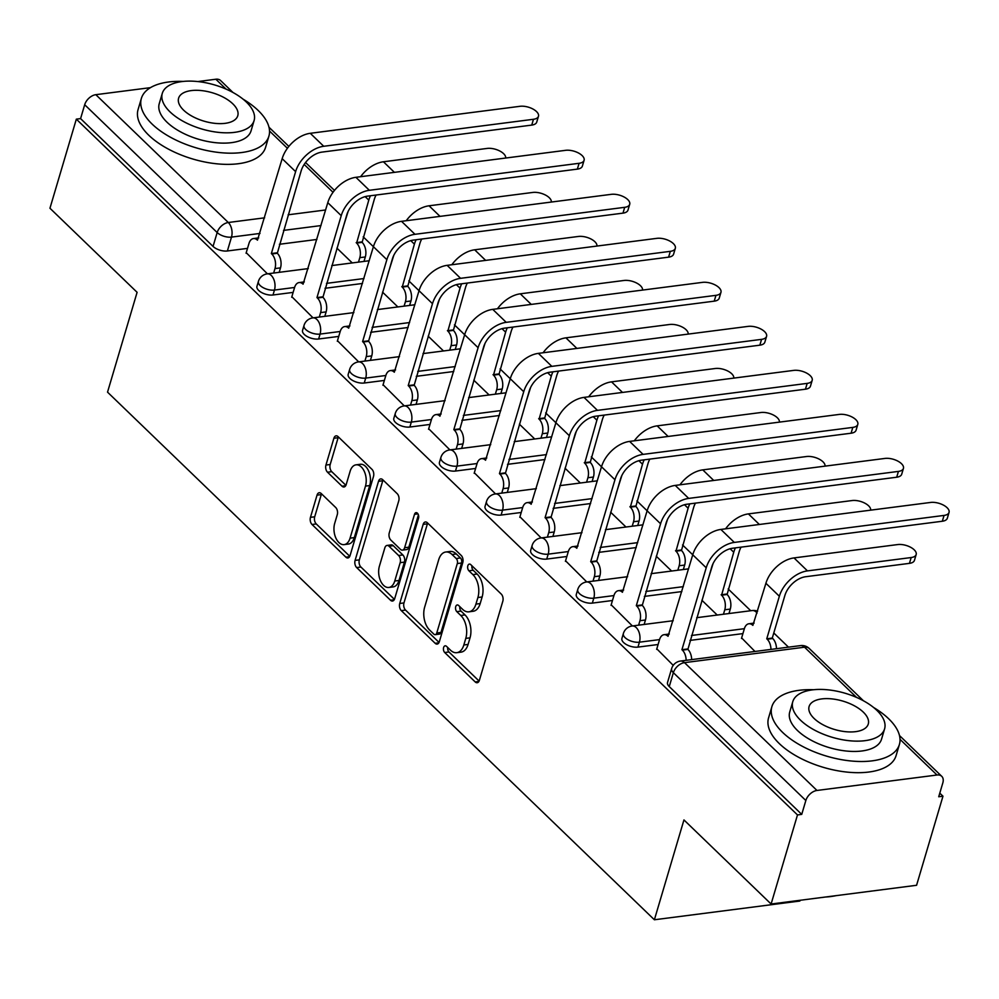 <?xml version="1.0" encoding="UTF-8"?>
<svg xmlns="http://www.w3.org/2000/svg" width="999" height="999" viewBox="0 0 999 999"><rect width="100%" height="100%" fill="white"/><g stroke="black" fill="none" stroke-linecap="round" stroke-linejoin="round"><path stroke-width="1.5" d="M443.618 647.502A3.659 2.173 -97.3 0 0 444.717 652.522L475.212 681.942A5.22 3.109 -97.3 0 0 477.185 682.729A5.22 3.109 -97.3 0 0 479.383 680.319L502.822 601.223A5.22 3.109 -97.3 0 0 501.248 594.068L470.754 564.635A3.659 2.173 -97.3 0 0 469.368 564.085A3.659 2.173 -97.3 0 0 467.832 565.771A3.659 2.173 -97.3 0 0 468.931 570.791L472.877 574.6A16.708 9.94 -97.3 0 1 477.897 597.527L475.936 604.108A16.708 9.94 -97.3 0 1 468.893 611.825A16.708 9.94 -97.3 0 1 462.587 609.315L458.641 605.506A3.659 2.173 -97.3 0 0 457.267 604.957A3.659 2.173 -97.3 0 0 455.719 606.643A3.659 2.173 -97.3 0 0 456.818 611.65L460.764 615.459A16.708 9.94 -97.3 0 1 465.784 638.386L463.836 644.979A16.708 9.94 -97.3 0 1 456.78 652.684A16.708 9.94 -97.3 0 1 450.487 650.174L446.541 646.365A3.659 2.173 -97.3 0 0 445.167 645.816A3.659 2.173 -97.3 0 0 443.618 647.502M447.727 647.514A3.659 2.173 -97.3 0 0 448.963 651.972L479.108 681.068M471.94 565.796A3.659 2.173 -97.3 0 0 473.164 570.242L477.11 574.05L472.877 574.6M459.84 606.655A3.659 2.173 -97.3 0 0 461.063 611.113L465.01 614.922L460.764 615.459M321.203 493.518A5.22 3.109 -97.3 0 0 319.243 492.732A5.22 3.109 -97.3 0 0 317.033 495.142L310.464 517.332A5.22 3.109 -97.3 0 0 312.025 524.5L345.904 557.18A5.22 3.109 -97.3 0 0 347.864 557.966A5.22 3.109 -97.3 0 0 350.075 555.556L373.501 476.461A5.22 3.109 -97.3 0 0 371.928 469.305L338.062 436.625A5.22 3.109 -97.3 0 0 336.089 435.839A5.22 3.109 -97.3 0 0 333.891 438.249L325.949 465.047A5.22 3.109 -97.3 0 0 327.522 472.215L342.008 486.201A5.22 3.109 -97.3 0 0 343.981 486.988A5.22 3.109 -97.3 0 0 346.191 484.577L350.125 471.278A13.974 8.304 -97.3 0 1 356.019 464.835A13.974 8.304 -97.3 0 1 364.36 471.516A13.974 8.304 -97.3 0 1 365.484 486.101L350.062 538.161A13.974 8.304 -97.3 0 1 344.156 544.617A13.974 8.304 -97.3 0 1 335.814 537.937A13.974 8.304 -97.3 0 1 334.702 523.351L337.275 514.672A5.22 3.109 -97.3 0 0 335.701 507.504L321.203 493.518M816.97 790.459L937 775.012A10.639 6.868 134 0 1 941.732 776.31A10.639 6.868 134 0 1 942.831 782.879L938.723 796.752L942.969 796.203L916.57 885.289L771.103 904.02L683.953 819.929L654.382 919.767L107.53 392.145L137.1 292.32L49.95 208.242L76.336 119.156L797.489 814.934L801.735 814.385L805.843 800.511L673.363 672.689A10.639 5.095 -163.5 0 1 671.653 668.581L667.532 682.454A10.639 5.095 -163.5 0 0 669.255 686.575L673.363 672.689A10.639 6.868 134 0 1 684.502 662.649L816.97 790.459A10.639 6.868 134 0 0 805.843 800.511M771.103 904.02L797.489 814.934M399.737 603.471A5.22 3.109 -97.3 0 0 401.298 610.626L435.177 643.306A5.22 3.109 -97.3 0 0 437.137 644.093A5.22 3.109 -97.3 0 0 439.348 641.683L462.774 562.599A5.22 3.109 -97.3 0 0 461.201 555.432L427.335 522.752A5.22 3.109 -97.3 0 0 425.362 521.965A5.22 3.109 -97.3 0 0 423.164 524.375L399.737 603.471L403.971 602.921A5.22 3.109 -97.3 0 0 405.544 610.089L439.061 642.432M390.534 600.249L356.668 567.569A5.22 3.109 -97.3 0 1 355.095 560.402L378.521 481.306A5.22 3.109 -97.3 0 1 380.731 478.896A5.22 3.109 -97.3 0 1 382.692 479.682L397.19 493.668A5.22 3.109 -97.3 0 1 398.763 500.836L389.26 532.917A5.22 3.109 -97.3 0 0 390.834 540.072L400.449 549.35A5.22 3.109 -97.3 0 0 402.41 550.137A5.22 3.109 -97.3 0 0 404.62 547.727L414.51 514.335A3.659 2.173 -97.3 0 1 416.046 512.649A3.659 2.173 -97.3 0 1 418.231 514.398A3.659 2.173 -97.3 0 1 418.531 518.206L394.705 598.626A5.22 3.109 -97.3 0 1 392.507 601.036A5.22 3.109 -97.3 0 1 390.534 600.249L394.205 599.775M316.895 239.448L279.408 244.28M247.502 248.376L227.385 250.974L231.493 237.1A10.639 5.095 -163.5 0 1 217.17 232.542L84.69 104.733A10.639 6.868 -46 0 1 95.829 94.68L150.462 87.65M942.969 796.203L939.784 793.144M788.473 647.152L773.775 632.979M750.724 610.739L728.159 588.96M656.655 649.362L659.54 639.61A10.639 6.331 -97.3 0 1 664.035 634.702A10.639 6.331 -97.3 0 1 668.044 636.301L692.744 554.795L682.542 544.954M611.026 605.357L613.923 595.591A10.639 6.331 -97.3 0 1 618.418 590.684A10.639 6.331 -97.3 0 1 622.427 592.282L647.127 510.789L636.925 500.936M565.409 561.338L568.306 551.573A10.639 6.331 -97.3 0 1 572.789 546.665A10.639 6.331 -97.3 0 1 576.81 548.264L601.51 466.77L591.296 456.918M519.792 517.32L522.677 507.554A10.639 6.331 -97.3 0 1 527.172 502.647A10.639 6.331 -97.3 0 1 531.181 504.245L555.894 422.752L545.679 412.899M474.175 473.301L477.06 463.548A10.639 6.331 -97.3 0 1 481.555 458.641A10.639 6.331 -97.3 0 1 485.564 460.239L510.264 378.733L500.062 368.893M428.546 429.295L431.443 419.53A10.639 6.331 -97.3 0 1 435.939 414.622A10.639 6.331 -97.3 0 1 439.947 416.221L464.647 334.727L454.445 324.875M382.929 385.277L385.826 375.512A10.639 6.331 -97.3 0 1 390.309 370.604A10.639 6.331 -97.3 0 1 394.318 372.202L419.031 290.709L408.816 280.856M337.312 341.258L340.197 331.506A10.639 6.331 -97.3 0 1 344.692 326.586A10.639 6.331 -97.3 0 1 348.701 328.184L373.401 246.691L363.199 236.838M800.087 900.286L799.862 901.036L654.382 919.767M197.839 81.556L215.846 79.233A10.639 6.868 -46 0 1 220.592 80.532L232.967 92.482M76.336 119.156L80.582 118.606L84.69 104.733M741.633 637.924L754.969 651.46M656.805 648.838L673.226 665.359M611.188 604.82L632.392 625.961M565.571 560.814L586.775 581.955M519.942 516.795L541.158 537.937M474.325 472.777L495.541 493.918M428.708 428.771L449.912 449.9M383.092 384.752L404.295 405.894M337.462 340.734L358.678 361.875M291.845 296.715L313.049 317.857M362.512 283.466L325.025 288.286M293.132 292.395L273.002 294.992L274.463 290.06A10.639 5.095 -163.5 0 1 263.199 287.687A10.639 5.095 -163.5 0 1 258.416 281.393L256.955 286.326A10.639 5.095 16.5 0 0 261.738 292.607A10.639 5.095 16.5 0 0 273.002 294.992M408.129 327.485L370.641 332.305M338.748 336.413L318.631 338.998L320.08 334.078A10.639 5.095 -163.5 0 1 308.816 331.705A10.639 5.095 -163.5 0 1 304.033 325.412L302.572 330.332A10.639 5.095 16.5 0 0 307.355 336.626A10.639 5.095 16.5 0 0 318.631 338.998M453.758 371.503L416.271 376.323M384.365 380.432L364.248 383.017L365.709 378.097A10.639 5.095 -163.5 0 1 354.433 375.711A10.639 5.095 -163.5 0 1 349.65 369.43L348.201 374.35A10.639 5.095 16.5 0 0 352.972 380.644A10.639 5.095 16.5 0 0 364.248 383.017M499.375 415.509L461.888 420.342M429.982 424.438L409.865 427.035L411.326 422.102A10.639 5.095 -163.5 0 1 400.05 419.73A10.639 5.095 -163.5 0 1 395.279 413.449L393.818 418.369A10.639 5.095 16.5 0 0 398.601 424.65A10.639 5.095 16.5 0 0 409.865 427.035M544.992 459.528L507.504 464.348M475.611 468.456L455.482 471.053L456.943 466.121A10.639 5.095 -163.5 0 1 445.679 463.748A10.639 5.095 -163.5 0 1 440.896 457.455L439.435 462.387A10.639 5.095 16.5 0 0 444.218 468.668A10.639 5.095 16.5 0 0 455.482 471.053M590.621 503.546L553.134 508.366M521.228 512.475L501.111 515.059L502.559 510.139A10.639 5.095 -163.5 0 1 491.296 507.767A10.639 5.095 -163.5 0 1 486.513 501.473L485.052 506.393A10.639 5.095 16.5 0 0 489.835 512.687A10.639 5.095 16.5 0 0 501.111 515.059M636.238 547.552L598.751 552.385M566.845 556.493L546.728 559.078L548.189 554.158A10.639 5.095 -163.5 0 1 536.913 551.773A10.639 5.095 -163.5 0 1 532.13 545.491L530.681 550.412A10.639 5.095 16.5 0 0 535.452 556.705A10.639 5.095 16.5 0 0 546.728 559.078M681.855 591.57L644.367 596.403M612.474 600.499L592.345 603.096L593.806 598.164A10.639 5.095 -163.5 0 1 582.529 595.791A10.639 5.095 -163.5 0 1 577.759 589.51L576.298 594.43A10.639 5.095 16.5 0 0 581.081 600.711A10.639 5.095 16.5 0 0 592.345 603.096M742.919 633.603L689.984 640.409M658.091 644.517L637.961 647.102L639.422 642.182A10.639 5.095 -163.5 0 1 628.159 639.81A10.639 5.095 -163.5 0 1 623.376 633.516L621.915 638.448A10.639 5.095 16.5 0 0 626.698 644.73A10.639 5.095 16.5 0 0 637.961 647.102M246.229 252.71L267.432 273.851M80.582 118.606L213.049 246.416A10.639 5.095 16.5 0 0 227.385 250.974M801.735 814.385L669.255 686.575M701.885 600.249L717.22 615.047M656.268 556.231L671.603 571.028M610.639 512.225L625.986 527.022M565.022 468.206L580.357 483.004M519.405 424.188L534.74 438.986M473.788 380.182L489.123 394.967M428.159 336.163L443.506 350.961M382.542 292.145L397.877 306.943M336.925 248.127L352.26 262.924M456.78 652.684L461.026 652.147A16.708 9.94 -97.3 0 0 468.081 644.43L463.836 644.979M465.01 614.922A16.708 9.94 -97.3 0 1 470.029 637.837L468.081 644.43M468.893 611.825L473.126 611.276A16.708 9.94 -97.3 0 0 480.182 603.571L475.936 604.108M477.11 574.05A16.708 9.94 -97.3 0 1 482.13 596.977L480.182 603.571M427.684 523.089A5.22 3.109 -97.3 0 0 427.397 523.826L403.971 602.921M433.841 634.115A3.659 2.173 -97.3 0 0 435.214 634.665A3.659 2.173 -97.3 0 0 436.763 632.979L457.317 563.548A3.659 2.173 -97.3 0 0 456.218 558.541L452.06 554.52A16.708 9.94 -97.3 0 0 445.766 552.01A16.708 9.94 -97.3 0 0 438.711 559.715L424.65 607.18A16.708 9.94 -97.3 0 0 429.67 630.094L433.841 634.115M435.214 634.665L439.46 634.115A3.659 2.173 -97.3 0 0 440.996 632.429L436.763 632.979M445.766 552.01L450 551.46A16.708 9.94 -97.3 0 1 456.306 553.97L460.464 557.991A3.659 2.173 -97.3 0 1 461.563 562.999L440.996 632.429M394.43 599.363L360.901 567.02L356.668 567.569M383.042 480.019A5.22 3.109 -97.3 0 0 382.767 480.769L359.34 559.852A5.22 3.109 -97.3 0 0 360.901 567.02M402.41 550.137L406.655 549.587A5.22 3.109 -97.3 0 0 408.853 547.177L418.419 514.885M379.395 566.196A13.974 8.304 -97.3 0 0 380.519 580.781A13.974 8.304 -97.3 0 0 388.861 587.462A13.974 8.304 -97.3 0 0 394.755 581.018L400.187 562.662A5.22 3.109 -97.3 0 0 398.626 555.506L389.011 546.228A5.22 3.109 -97.3 0 0 387.038 545.442A5.22 3.109 -97.3 0 0 384.84 547.852L379.395 566.196M388.861 587.462L393.107 586.913A13.974 8.304 -97.3 0 0 399.001 580.469L394.755 581.018M387.038 545.442L391.283 544.892A5.22 3.109 -97.3 0 1 393.244 545.679L402.859 554.957A5.22 3.109 -97.3 0 1 404.433 562.125L399.001 580.469M344.156 544.617L348.401 544.068A13.974 8.304 -97.3 0 0 354.295 537.624L350.062 538.161M356.019 464.835L360.264 464.285A13.974 8.304 -97.3 0 1 368.606 470.966A13.974 8.304 -97.3 0 1 369.717 485.551L354.295 537.624M338.411 436.95A5.22 3.109 -97.3 0 0 338.124 437.699L330.194 464.498A5.22 3.109 -97.3 0 0 331.755 471.665L345.904 485.314M321.553 493.856A5.22 3.109 -97.3 0 0 321.278 494.605L314.697 516.795A5.22 3.109 -97.3 0 0 316.271 523.951L349.787 556.293M916.17 554.532L914.447 560.352A12.238 5.869 -163.5 0 1 909.44 563.361L805.743 576.71A19.943 12.875 134 0 0 784.864 595.541L772.277 638.074L766.757 638.786L779.357 596.253A26.861 17.333 -46 0 1 807.467 570.891L911.175 557.542A12.238 5.869 16.5 0 0 916.17 554.532A12.238 5.869 16.5 0 0 910.676 547.302A12.238 5.869 16.5 0 0 897.714 544.567L794.018 557.917A26.861 17.333 -46 0 0 765.908 583.279L752.871 625.374A10.639 6.331 -97.3 0 0 748.863 623.776A10.639 6.331 -97.3 0 0 744.367 628.683L741.483 638.448M772.277 638.074L772.714 638.498A10.639 6.331 82.7 0 1 776.485 648.701M770.966 649.412A10.639 6.331 -97.3 0 0 767.195 639.21L766.757 638.786M944.043 515.422A12.238 5.869 16.5 0 0 949.05 512.412A12.238 5.869 16.5 0 0 943.556 505.182A12.238 5.869 16.5 0 0 930.593 502.447L720.866 529.433L734.315 542.42L944.043 515.422L942.319 521.241L732.592 548.239A19.943 12.875 134 0 0 711.713 567.07L687.886 649.412A10.639 6.331 82.7 0 1 691.658 659.615M949.05 512.412L947.327 518.231A12.238 5.869 -163.5 0 1 942.319 521.241M687.449 648.988L681.93 649.7L706.206 567.782A26.861 17.333 -46 0 1 734.315 542.42M686.138 660.327A10.639 6.331 -97.3 0 0 682.379 650.124L681.93 649.7M706.206 567.782L692.744 554.795A26.861 17.333 -46 0 1 720.866 529.433M870.641 510.164A12.238 5.869 16.5 0 0 864.747 503.121A12.238 5.869 16.5 0 0 852.097 500.549L748.401 513.898A26.861 17.333 -46 0 0 725.561 528.833M741.058 547.14A19.943 12.875 134 0 0 739.248 551.523L727.097 594.48A10.639 6.331 82.7 0 1 730.294 609.078L724.774 609.79A10.639 6.331 -97.3 0 0 721.578 595.192L733.741 552.235A26.861 17.333 -46 0 1 735.414 547.864M726.648 594.055L721.141 594.767M723.451 614.248L724.774 609.79M707.429 581.543L713.086 563.536M728.97 613.536L730.294 609.078M825.012 466.146A12.238 5.869 16.5 0 0 819.118 459.103A12.238 5.869 16.5 0 0 806.48 456.531L702.784 469.88A26.861 17.333 -46 0 0 679.944 484.815M695.441 503.121A19.943 12.875 134 0 0 693.631 507.517L681.468 550.461A10.639 6.331 82.7 0 1 684.665 565.059L679.158 565.771A10.639 6.331 -97.3 0 0 675.961 551.173L688.111 508.229A26.861 17.333 -46 0 1 689.785 503.858M681.031 550.037L675.524 550.749M677.834 570.229L679.158 565.771M661.813 537.524L667.469 519.53M683.341 569.517L684.665 565.059M898.426 471.403A12.238 5.869 16.5 0 0 903.433 468.394A12.238 5.869 16.5 0 0 897.939 461.163A12.238 5.869 16.5 0 0 884.977 458.429L675.249 485.414L688.698 498.401L898.426 471.403L896.702 477.222L686.975 504.22A19.943 12.875 134 0 0 666.096 523.051L642.27 605.394A10.639 6.331 82.7 0 1 645.466 619.992L644.143 624.45M903.433 468.394L901.71 474.213A12.238 5.869 -163.5 0 1 896.702 477.222M641.833 604.969L636.313 605.681L660.576 523.763A26.861 17.333 -46 0 1 688.698 498.401M638.623 625.162L639.947 620.704A10.639 6.331 -97.3 0 0 636.75 606.106L636.313 605.681M660.576 523.763L647.127 510.789A26.861 17.333 -46 0 1 675.249 485.414M852.809 427.397A12.238 5.869 16.5 0 0 857.804 424.375A12.238 5.869 16.5 0 0 852.309 417.145A12.238 5.869 16.5 0 0 839.347 414.41L629.62 441.408L643.081 454.383L852.809 427.397L851.086 433.216L641.346 460.202A19.943 12.875 134 0 0 620.479 479.033L596.653 561.376A10.639 6.331 82.7 0 1 599.85 575.973L598.526 580.444M857.804 424.375L856.081 430.194A12.238 5.869 -163.5 0 1 851.086 433.216M596.203 560.963L590.696 561.663L614.959 479.745A26.861 17.333 -46 0 1 643.081 454.383M593.006 581.143L594.33 576.685A10.639 6.331 -97.3 0 0 591.133 562.087L590.696 561.663M614.959 479.745L601.51 466.77A26.861 17.333 -46 0 1 629.62 441.408M813.723 689.735A66.496 31.868 16.5 0 0 771.877 706.693A66.496 31.868 16.5 0 0 782.629 732.404A66.496 31.868 16.5 0 0 850.399 760.913A66.496 31.868 16.5 0 0 899.4 744.467A66.496 31.868 16.5 0 0 888.66 718.756A66.496 31.868 16.5 0 0 873.538 707.454M771.877 706.693L768.568 717.881A66.496 31.868 16.5 0 0 779.307 743.593A66.496 31.868 16.5 0 0 847.09 772.102A66.496 31.868 16.5 0 0 896.078 755.656L899.4 744.467M884.59 728.883L881.543 739.173A47.877 22.952 -163.5 0 1 846.265 751.023A47.877 22.952 -163.5 0 1 797.464 730.494A47.877 22.952 -163.5 0 1 789.734 711.975L792.781 701.685A47.877 22.952 16.5 0 0 800.524 720.192A47.877 22.952 16.5 0 0 849.312 740.721A47.877 22.952 16.5 0 0 884.59 728.883A47.877 22.952 16.5 0 0 876.86 710.364A47.877 22.952 16.5 0 0 828.059 689.834A47.877 22.952 16.5 0 0 792.781 701.685M814.085 718.443A30.857 14.785 16.5 0 0 845.541 731.68A30.857 14.785 16.5 0 0 868.268 724.038A30.857 14.785 16.5 0 0 863.286 712.112A30.857 14.785 16.5 0 0 831.842 698.888A30.857 14.785 16.5 0 0 809.103 706.518A30.857 14.785 16.5 0 0 814.085 718.443M836.063 895.653A64.898 31.106 -163.5 0 1 825.299 897.04M183.229 81.419A66.496 31.868 16.5 0 0 141.383 98.377A66.496 31.868 16.5 0 0 152.123 124.088A66.496 31.868 16.5 0 0 219.905 152.597A66.496 31.868 16.5 0 0 268.906 136.151A66.496 31.868 16.5 0 0 258.154 110.439A66.496 31.868 16.5 0 0 243.044 99.138M141.383 98.377L138.074 109.565A66.496 31.868 16.5 0 0 148.814 135.277A66.496 31.868 16.5 0 0 216.596 163.786A66.496 31.868 16.5 0 0 265.584 147.34L268.906 136.151M254.096 120.567L251.049 130.869A47.877 22.952 -163.5 0 1 215.772 142.707A47.877 22.952 -163.5 0 1 166.97 122.178A47.877 22.952 -163.5 0 1 159.241 103.671L162.288 93.369A47.877 22.952 16.5 0 0 170.017 111.876A47.877 22.952 16.5 0 0 218.818 132.405A47.877 22.952 16.5 0 0 254.096 120.567A47.877 22.952 16.5 0 0 246.366 102.06A47.877 22.952 16.5 0 0 197.565 81.531A47.877 22.952 16.5 0 0 162.288 93.369M183.591 110.14A30.857 14.785 16.5 0 0 215.047 123.364A30.857 14.785 16.5 0 0 237.774 115.734A30.857 14.785 16.5 0 0 232.792 103.809A30.857 14.785 16.5 0 0 201.348 90.572A30.857 14.785 16.5 0 0 178.609 98.202A30.857 14.785 16.5 0 0 183.591 110.14M779.395 422.127A12.238 5.869 16.5 0 0 773.501 415.084A12.238 5.869 16.5 0 0 760.851 412.525L657.155 425.861A26.861 17.333 -46 0 0 634.315 440.796M649.825 459.115A19.943 12.875 134 0 0 648.014 463.499L635.851 506.443A10.639 6.331 82.7 0 1 639.048 521.041L633.528 521.753A10.639 6.331 -97.3 0 0 630.332 507.155L642.494 464.21A26.861 17.333 -46 0 1 644.168 459.84M635.414 506.031L629.894 506.73M632.217 526.211L633.528 521.753M616.183 493.506L621.853 475.512M637.724 525.511L639.048 521.041M733.778 378.109A12.238 5.869 16.5 0 0 727.884 371.079A12.238 5.869 16.5 0 0 715.234 368.506L611.538 381.855A26.861 17.333 -46 0 0 588.698 396.79M604.208 415.097A19.943 12.875 134 0 0 602.385 419.48L590.234 462.437A10.639 6.331 82.7 0 1 593.431 477.035L587.912 477.734A10.639 6.331 -97.3 0 0 584.715 463.149L596.878 420.192A26.861 17.333 -46 0 1 598.551 415.821M589.797 462.013L584.278 462.724M586.588 482.205L587.912 477.734M570.566 449.488L576.236 431.493M592.107 481.493L593.431 477.035M688.149 334.103A12.238 5.869 16.5 0 0 682.267 327.06A12.238 5.869 16.5 0 0 669.617 324.488L565.921 337.837A26.861 17.333 -46 0 0 543.081 352.772M558.578 371.079A19.943 12.875 134 0 0 556.768 375.474L544.605 418.419A10.639 6.331 82.7 0 1 547.802 433.017L542.295 433.728A10.639 6.331 -97.3 0 0 539.098 419.13L551.261 376.173A26.861 17.333 -46 0 1 552.934 371.815M544.168 417.994L538.661 418.706M540.971 438.186L542.295 433.728M524.95 405.482L530.606 387.475M546.49 437.475L547.802 433.017M807.18 383.379A12.238 5.869 16.5 0 0 812.187 380.357A12.238 5.869 16.5 0 0 806.692 373.127A12.238 5.869 16.5 0 0 793.73 370.392L584.003 397.39L597.452 410.364L807.18 383.379L805.456 389.198L595.729 416.183A19.943 12.875 134 0 0 574.85 435.027L551.023 517.37A10.639 6.331 82.7 0 1 554.22 531.967L552.897 536.426M812.187 380.357L810.464 386.176A12.238 5.869 -163.5 0 1 805.456 389.198M550.586 516.945L545.079 517.657L569.343 435.726A26.861 17.333 -46 0 1 597.452 410.364M547.39 537.137L548.713 532.667A10.639 6.331 -97.3 0 0 545.516 518.081L545.079 517.657M569.343 435.726L555.894 422.752A26.861 17.333 -46 0 1 584.003 397.39M761.563 339.36A12.238 5.869 16.5 0 0 766.57 336.351A12.238 5.869 16.5 0 0 761.076 329.121A12.238 5.869 16.5 0 0 748.114 326.386L538.386 353.371L551.835 366.358L761.563 339.36L759.839 345.179L550.112 372.177A19.943 12.875 134 0 0 529.233 391.009L505.407 473.351A10.639 6.331 82.7 0 1 508.603 487.949L507.28 492.407M766.57 336.351L764.847 342.17A12.238 5.869 -163.5 0 1 759.839 345.179M504.97 472.927L499.45 473.638L523.726 391.72A26.861 17.333 -46 0 1 551.835 366.358M501.773 493.119L503.084 488.661A10.639 6.331 -97.3 0 0 499.887 474.063L499.45 473.638M523.726 391.72L510.264 378.733A26.861 17.333 -46 0 1 538.386 353.371M715.946 295.342A12.238 5.869 16.5 0 0 720.953 292.332A12.238 5.869 16.5 0 0 715.446 285.102A12.238 5.869 16.5 0 0 702.497 282.367L492.757 309.365L506.218 322.34L715.946 295.342L714.223 301.161L504.495 328.159A19.943 12.875 134 0 0 483.616 346.99L459.79 429.333A10.639 6.331 82.7 0 1 462.987 443.931L461.663 448.389M720.953 292.332L719.23 298.152A12.238 5.869 -163.5 0 1 714.223 301.161M459.353 428.908L453.833 429.62L478.096 347.702A26.861 17.333 -46 0 1 506.218 322.34M456.143 449.1L457.467 444.642A10.639 6.331 -97.3 0 0 454.27 430.045L453.833 429.62M478.096 347.702L464.647 334.727A26.861 17.333 -46 0 1 492.757 309.365M642.532 290.085A12.238 5.869 16.5 0 0 636.638 283.042A12.238 5.869 16.5 0 0 624 280.469L520.292 293.818A26.861 17.333 -46 0 0 497.465 308.753M512.962 327.073A19.943 12.875 134 0 0 511.151 331.456L498.988 374.4A10.639 6.331 82.7 0 1 502.185 388.998L496.678 389.71A10.639 6.331 -97.3 0 0 493.481 375.112L505.631 332.168A26.861 17.333 -46 0 1 507.305 327.797M498.551 373.976L493.044 374.687M495.354 394.168L496.678 389.71M479.333 361.463L484.99 343.469M500.861 393.456L502.185 388.998M670.329 251.336A12.238 5.869 16.5 0 0 675.324 248.314A12.238 5.869 16.5 0 0 669.829 241.084A12.238 5.869 16.5 0 0 656.867 238.349L447.14 265.347L460.589 278.321L670.329 251.336L668.593 257.155L458.866 284.141A19.943 12.875 134 0 0 437.999 302.972L414.16 385.327A10.639 6.331 82.7 0 1 417.357 399.912L416.046 404.383M675.324 248.314L673.601 254.133A12.238 5.869 -163.5 0 1 668.593 257.155M413.723 384.902L408.216 385.602L432.48 303.684A26.861 17.333 -46 0 1 460.589 278.321M410.527 405.082L411.85 400.624A10.639 6.331 -97.3 0 0 408.653 386.026L408.216 385.602M432.48 303.684L419.031 290.709A26.861 17.333 -46 0 1 447.14 265.347M596.915 246.066A12.238 5.869 16.5 0 0 591.021 239.023A12.238 5.869 16.5 0 0 578.371 236.463L474.675 249.8A26.861 17.333 -46 0 0 451.835 264.735M467.345 283.054A19.943 12.875 134 0 0 465.534 287.437L453.371 330.394A10.639 6.331 82.7 0 1 456.568 344.98L451.048 345.691A10.639 6.331 -97.3 0 0 447.852 331.094L460.015 288.149A26.861 17.333 -46 0 1 461.688 283.778M452.934 329.97L447.415 330.669M449.737 350.162L451.048 345.691M433.703 317.445L439.373 299.45M455.244 349.45L456.568 344.98M624.7 207.317A12.238 5.869 16.5 0 0 629.707 204.296A12.238 5.869 16.5 0 0 624.213 197.065A12.238 5.869 16.5 0 0 611.251 194.343L401.523 221.328L414.972 234.303L624.7 207.317L622.976 213.137L413.249 240.122A19.943 12.875 134 0 0 392.37 258.966L368.544 341.308A10.639 6.331 82.7 0 1 371.74 355.906L370.417 360.364M629.707 204.296L627.984 210.115A12.238 5.869 -163.5 0 1 622.976 213.137M368.107 340.884L362.6 341.596L386.863 259.665A26.861 17.333 -46 0 1 414.972 234.303M364.91 361.076L366.233 356.606A10.639 6.331 -97.3 0 0 363.037 342.02L362.6 341.596M386.863 259.665L373.401 246.691A26.861 17.333 -46 0 1 401.523 221.328M551.298 202.048A12.238 5.869 16.5 0 0 545.404 195.017A12.238 5.869 16.5 0 0 532.754 192.445L429.058 205.794A26.861 17.333 -46 0 0 406.218 220.729M421.728 239.036A19.943 12.875 134 0 0 419.905 243.419L407.754 286.376A10.639 6.331 82.7 0 1 410.951 300.974L405.432 301.686A10.639 6.331 -97.3 0 0 402.235 287.088L414.398 244.131A26.861 17.333 -46 0 1 416.071 239.76M407.317 285.951L401.798 286.663M404.108 306.144L405.432 301.686M388.087 273.426L393.756 255.432M409.627 305.432L410.951 300.974M579.083 163.299A12.238 5.869 16.5 0 0 584.09 160.29A12.238 5.869 16.5 0 0 578.596 153.059A12.238 5.869 16.5 0 0 565.634 150.325L355.906 177.31L369.355 190.297L579.083 163.299L577.36 169.118L367.632 196.116A19.943 12.875 134 0 0 346.753 214.947L322.927 297.29A10.639 6.331 82.7 0 1 326.124 311.888L324.8 316.346M584.09 160.29L582.367 166.109A12.238 5.869 -163.5 0 1 577.36 169.118M322.49 296.865L316.97 297.577L341.233 215.659A26.861 17.333 -46 0 1 369.355 190.297M319.293 317.058L320.604 312.6A10.639 6.331 -97.3 0 0 317.407 298.002L316.97 297.577M291.696 297.252L294.58 287.487A10.639 6.331 -97.3 0 1 299.076 282.58A10.639 6.331 -97.3 0 1 303.084 284.178L327.784 202.672A26.861 17.333 -46 0 1 355.906 177.31M505.669 158.042A12.238 5.869 16.5 0 0 499.775 150.999A12.238 5.869 16.5 0 0 487.137 148.426L383.441 161.776A26.861 17.333 -46 0 0 360.602 176.711M376.099 195.017A19.943 12.875 134 0 0 374.288 199.413L362.125 242.357A10.639 6.331 82.7 0 1 365.322 256.955L359.815 257.667A10.639 6.331 -97.3 0 0 356.618 243.069L368.781 200.112A26.861 17.333 -46 0 1 370.442 195.754M361.688 241.933L356.181 242.645M358.491 262.125L359.815 257.667M342.47 229.42L348.127 211.426M364.011 261.413L365.322 256.955M533.466 119.281A12.238 5.869 16.5 0 0 538.473 116.271A12.238 5.869 16.5 0 0 532.966 109.041A12.238 5.869 16.5 0 0 520.004 106.306L310.277 133.304L323.738 146.279L533.466 119.281L531.743 125.1L322.015 152.098A19.943 12.875 134 0 0 301.136 170.929L277.31 253.271A10.639 6.331 82.7 0 1 280.507 267.869L279.183 272.327M538.473 116.271L536.738 122.09A12.238 5.869 -163.5 0 1 531.743 125.1M276.86 252.847L271.353 253.559L295.617 171.641A26.861 17.333 -46 0 1 323.738 146.279M273.664 273.039L274.987 268.581A10.639 6.331 -97.3 0 0 271.79 253.983L271.353 253.559M246.066 253.234L248.963 243.469A10.639 6.331 -97.3 0 1 253.446 238.561A10.639 6.331 -97.3 0 1 257.467 240.16L282.168 158.666A26.861 17.333 -46 0 1 310.277 133.304M448.963 651.972L444.717 652.522M473.164 570.242L468.931 570.791M461.063 611.113L456.818 611.65M321.004 225.574L283.516 230.394M260.027 233.429L231.493 237.1A10.639 6.331 82.7 0 0 228.296 222.502L264.648 217.819M288.137 214.797L325.624 209.977M333.029 192.295L304.183 164.46M287.412 148.277L269.53 131.031M226.086 89.111L215.846 79.233M95.829 94.68L228.296 222.502A10.639 6.868 134 0 0 217.17 232.542L213.049 246.416M856.58 697.427L804.532 647.202L684.502 662.649A10.639 6.331 -97.3 0 0 680.494 661.051A10.639 10.639 0 0 0 671.653 668.581M937 775.012L900.024 739.335M363.973 278.546L326.486 283.366M294.58 287.475L274.463 290.06A10.639 6.331 82.7 0 0 271.266 275.462A10.639 6.331 82.7 0 0 267.257 273.863A10.639 10.639 0 0 0 258.416 281.393M409.59 322.552L372.103 327.385M340.209 331.493L320.08 334.078A10.639 6.331 82.7 0 0 316.883 319.48A10.639 6.331 82.7 0 0 312.874 317.882A10.639 10.639 0 0 0 304.033 325.412M455.219 366.571L417.732 371.403M385.826 375.499L365.709 378.097A10.639 6.331 82.7 0 0 362.512 363.499A10.639 6.331 82.7 0 0 358.491 361.9A10.639 10.639 0 0 0 349.65 369.43M500.836 410.589L463.349 415.409M431.443 419.518L411.326 422.102A10.639 6.331 82.7 0 0 408.129 407.517A10.639 6.331 82.7 0 0 404.12 405.919A10.639 10.639 0 0 0 395.279 413.449M546.453 454.607L508.966 459.428M477.06 463.536L456.943 466.121A10.639 6.331 82.7 0 0 453.746 451.523A10.639 6.331 82.7 0 0 449.737 449.925A10.639 10.639 0 0 0 440.896 457.455M592.07 498.613L554.582 503.446M522.689 507.554L502.559 510.139A10.639 6.331 82.7 0 0 499.363 495.541A10.639 6.331 82.7 0 0 495.354 493.943A10.639 10.639 0 0 0 486.513 501.473M637.699 542.632L600.212 547.464M568.306 551.56L548.189 554.158A10.639 6.331 82.7 0 0 544.992 539.56A10.639 6.331 82.7 0 0 540.983 537.962A10.639 10.639 0 0 0 532.13 545.491M683.316 586.65L645.829 591.47M613.923 595.579L593.806 598.164A10.639 6.331 82.7 0 0 590.609 583.578A10.639 6.331 82.7 0 0 586.6 581.967A10.639 10.639 0 0 0 577.759 589.51M744.367 628.683L691.445 635.489M659.552 639.597L639.422 642.182A10.639 6.331 82.7 0 0 636.226 627.584A10.639 6.331 82.7 0 0 632.217 625.986A10.639 10.639 0 0 0 623.376 633.516M696.715 617.682L752.247 610.539A10.639 6.331 82.7 0 1 756.255 612.137A10.639 6.331 -97.3 0 1 757.08 613.061M800.524 645.604A10.639 6.331 -97.3 0 1 804.532 647.202A10.639 6.868 -46 0 1 809.265 648.501A10.639 10.639 0 0 0 800.524 645.604L680.494 661.051M470.029 637.837L465.784 638.386M482.13 596.977L477.897 597.527M478.883 681.468L475.212 681.942M427.397 523.826L423.164 524.375M438.848 642.844L435.177 643.306M405.544 610.089L401.298 610.626M461.563 562.999L457.317 563.548M460.464 557.991L456.218 558.541M456.306 553.97L452.06 554.52M359.34 559.852L355.095 560.402M382.767 480.769L378.521 481.306M408.853 547.177L404.62 547.727M417.969 513.886L414.51 514.335M404.433 562.125L400.187 562.662M402.859 554.957L398.626 555.506M393.244 545.679L389.011 546.228M369.717 485.551L365.484 486.101M345.691 485.726L342.008 486.201M331.755 471.665L327.522 472.215M330.194 464.498L325.949 465.047M338.124 437.699L333.891 438.249M349.575 556.705L345.904 557.18M316.271 523.951L312.025 524.5M314.697 516.795L310.464 517.332M321.278 494.605L317.033 495.142M909.44 563.361L911.175 557.542M772.714 638.498L767.195 639.21M779.357 596.253L765.908 583.279M807.467 570.891L794.018 557.917M682.379 650.124L687.886 649.412M727.097 594.48L721.578 595.192M733.741 552.235L730.107 548.738M759.365 524.475L748.401 513.898M681.468 550.461L675.961 551.173M688.111 508.229L684.49 504.72M713.748 480.469L702.784 469.88M636.75 606.106L642.27 605.394M639.947 620.704L645.466 619.992M591.133 562.087L596.653 561.376M594.33 576.685L599.85 575.973M635.851 506.443L630.332 507.155M642.494 464.21L638.873 460.714M668.131 436.451L657.155 425.861M590.234 462.437L584.715 463.149M596.878 420.192L593.256 416.695M622.502 392.432L611.538 381.855M544.605 418.419L539.098 419.13M551.261 376.173L547.627 372.677M576.885 348.414L565.921 337.837M545.516 518.081L551.023 517.37M548.713 532.667L554.22 531.967M499.887 474.063L505.407 473.351M503.084 488.661L508.603 487.949M454.27 430.045L459.79 429.333M457.467 444.642L462.987 443.931M498.988 374.4L493.481 375.112M505.631 332.168L502.01 328.671M531.268 304.408L520.292 293.818M408.653 386.026L414.16 385.327M411.85 400.624L417.357 399.912M453.371 330.394L447.852 331.094M460.015 288.149L456.393 284.653M485.651 260.389L474.675 249.8M363.037 342.02L368.544 341.308M366.233 356.606L371.74 355.906M407.754 286.376L402.235 287.088M414.398 244.131L410.764 240.634M440.022 216.371L429.058 205.794M317.407 298.002L322.927 297.29M327.784 202.672L341.233 215.659M320.604 312.6L326.124 311.888M362.125 242.357L356.618 243.069M368.781 200.112L365.147 196.616M394.405 172.352L383.441 161.776M271.79 253.983L277.31 253.271M282.168 158.666L295.617 171.641M274.987 268.581L280.507 267.869M632.217 625.986L673.226 620.716M757.617 611.238A10.639 10.639 0 0 0 752.247 610.539M586.6 581.967L627.609 576.698M651.098 573.676L688.586 568.843M540.983 537.962L581.98 532.679M605.481 529.657L642.969 524.837M495.354 493.943L536.363 488.661M559.865 485.639L597.352 480.819M449.737 449.925L490.746 444.655M514.235 441.633L551.723 436.8M404.12 405.919L445.129 400.636M468.618 397.614L506.106 392.782M358.491 361.9L399.5 356.618M423.002 353.596L460.489 348.776M312.874 317.882L353.883 312.6M377.385 309.578L414.86 304.757M267.257 273.863L308.266 268.594M331.755 265.572L369.243 260.739M334.478 190.422L305.557 162.512M288.861 146.403L268.981 127.235M941.732 776.31L899.475 735.539M863.461 700.799L809.265 648.501M754.108 623.101L748.863 623.776M664.035 634.702L669.28 634.015M618.418 590.684L623.663 590.009M572.789 546.665L578.046 545.991M527.172 502.647L532.417 501.973M481.555 458.641L486.8 457.967M435.939 414.622L441.183 413.948M390.309 370.604L395.567 369.93M344.692 326.586L349.937 325.911M299.076 282.58L304.32 281.905M253.446 238.561L258.704 237.887"/></g></svg>

